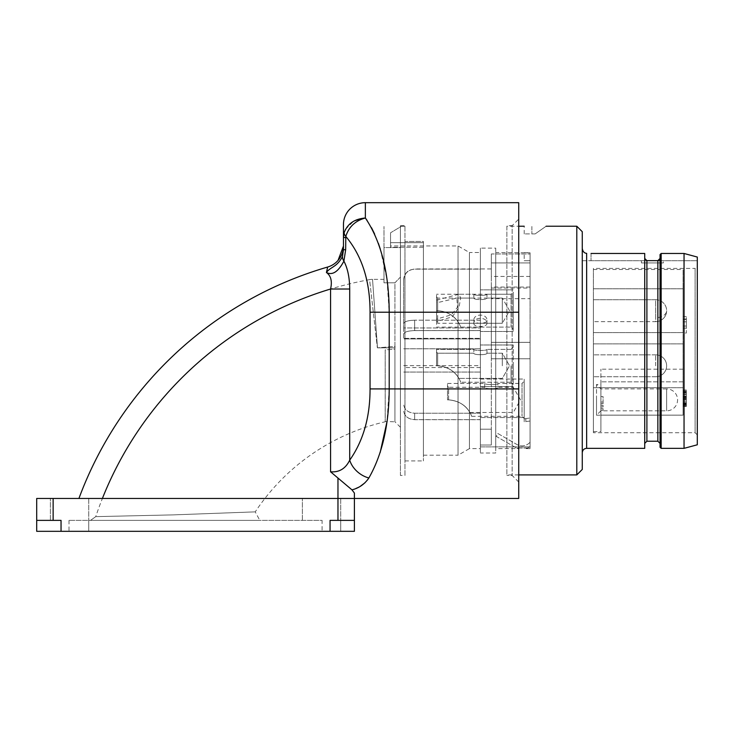 <?xml version="1.0" encoding="UTF-8"?>
<svg xmlns="http://www.w3.org/2000/svg" width="734" height="734" viewBox="0 0 734 734"><rect width="100%" height="100%" fill="white"/><g stroke="black" fill="none" stroke-linecap="round" stroke-linejoin="round"><path stroke-width="0.55" stroke-dasharray="3.67 2.75" d="M53.132 520.369L36.7 520.369L53.132 520.369L53.132 498.459L354.403 498.459L78.923 498.459L354.403 498.459L354.403 493.064L354.403 498.459L518.727 498.459L518.727 202.676L365.367 202.676L365.367 218.007C355.357 220.695 348.833 226.834 345.797 236.412A17.524 7.808 16 0 1 344.136 232.696L343.457 237.532L343.457 224.586A21.91 21.91 0 0 1 365.367 202.676M327.667 267.029A377.955 377.955 0 0 0 78.923 498.459A377.955 377.955 0 0 1 327.667 267.029L326.419 272.488C332.355 275.599 338.19 271.809 343.907 261.111L345.659 249.725L343.457 249.725L343.457 248.092M102.393 498.459A356.045 356.045 0 0 1 330.557 289.022C332.355 281.315 330.97 275.8 326.419 272.488C330.447 266.791 336.759 267.451 342.484 256.524A17.524 9.248 20.2 0 0 343.907 261.111C347.687 268.424 349.623 277.727 349.714 289.022L330.557 289.022L330.566 471.797L351.962 489.853L360.266 486.33M345.576 229.256L353.669 221.237L365.367 218.007M367.055 220.365L371.514 227.723M374.606 233.99L378.405 243.404M380.258 248.936L386.965 279.351L389.203 312.225L389.203 388.91L386.965 421.775M518.727 219.108L518.727 482.027L518.727 219.108L512.158 225.677L512.158 475.458L512.158 225.677L506.873 225.677L506.873 475.458L506.873 225.677M380.166 452.502L375.817 464.383M375.652 464.76L368.872 477.981A21.91 16.231 -142.2 0 1 349.714 460.163C345.595 468.622 339.209 472.503 330.566 471.797M61.041 531.324L36.7 531.324L36.7 520.369L61.041 520.369L61.041 531.324L330.061 531.324L330.061 520.369L354.403 520.369L330.061 520.369L354.403 520.369L354.403 493.064L351.962 489.853M365.009 482.752L367.459 480.018M53.132 498.459L36.7 498.459L36.7 520.369M321.538 498.459L302.362 498.459L321.538 498.459M69.565 498.459L88.741 498.459L69.565 498.459M354.403 520.369L354.403 531.324L330.061 531.324M337.97 478.256L337.97 520.369M322.079 531.324L69.014 531.324L322.079 531.324L322.079 520.369L69.014 520.369L322.079 520.369M88.741 531.324L50.398 531.324L88.741 531.324L50.398 531.324L88.741 531.324L88.741 520.369L88.741 531.324M340.704 531.324L302.362 531.324L340.704 531.324L302.362 531.324L340.704 531.324L340.704 520.369L340.704 531.324M69.014 520.369L69.014 531.324M90.548 520.369L95.741 516.635L90.548 520.369L259.799 520.369L90.548 520.369L95.741 516.635L173.261 514.883L255.239 511.864L173.297 514.883L95.741 516.635A356.045 356.045 0 0 1 369.587 279.626L377.359 347.833L369.587 279.626A16.432 16.432 169.1 0 1 372.533 279.36L377.478 347.824L372.533 279.36L383.983 279.36L383.983 282.81L394.938 282.81L394.938 347.824L394.938 282.81L400.415 277.076L400.415 427.252L400.415 277.076L394.938 282.81L383.983 282.81L383.983 279.36M400.415 427.252L394.938 421.775L394.938 349.127L394.938 421.775L385.185 421.536L385.185 349.879L394.938 349.127L395.048 346.375L377.423 347.833L395.048 346.375L394.938 349.127L385.185 349.879L385.212 421.775A213.631 213.631 0 0 0 255.239 511.864L259.799 520.369M377.359 347.833L394.938 347.824L395.048 346.375L394.938 347.824L377.478 347.833M385.185 349.879L385.185 421.536L385.185 349.879M383.983 282.81L383.983 247.587L383.983 282.81M400.415 277.076L400.415 247.587L400.415 277.076M400.415 475.458L400.415 225.677L400.415 247.587L383.983 247.587C383.983 219.448 383.983 219.448 383.983 247.587L400.415 247.587L400.415 225.677L400.415 475.458L404.966 475.458L404.966 225.677L404.966 475.458M400.415 225.677L404.966 225.677M404.966 241.449L404.966 460.906L404.966 241.449L423.417 241.449L423.417 242.66L423.417 241.449L404.966 241.449M390.552 232.797L390.552 242.66L390.552 232.797C405.645 223.742 405.645 223.742 390.552 232.797C405.645 223.742 405.645 223.742 390.552 232.797M423.417 241.449L423.417 460.906L423.417 241.449M423.417 242.66L423.417 455.19L423.417 242.66L390.552 242.66L390.552 247.248L390.552 242.66L423.417 242.66M423.417 247.248L390.552 247.248L390.552 245.945L390.552 247.248L423.417 247.248M423.417 455.19L458.044 455.19L458.044 245.945L458.044 455.19L469.43 448.621L469.43 252.514L480.385 252.514L480.385 448.621L469.43 448.621L469.43 252.514L458.044 245.945L390.552 245.945M480.385 252.514L480.385 448.621M480.385 248.138L480.385 452.997L480.385 248.138L495.725 248.138L495.725 452.997L480.385 452.997M495.725 248.138L495.725 452.997M495.725 252.514L495.725 448.621L495.725 252.514L530.076 252.799L530.076 448.621L530.076 252.799L530.076 260.735L524.204 260.735L530.076 260.735L530.076 252.799L524.204 252.514L524.204 260.735M518.241 448.621L516.69 448.061L518.241 448.621L495.725 448.621M527.452 448.061L516.69 448.061L527.452 448.061L525.902 448.621L527.452 448.061A13.698 13.698 0 0 0 530.076 446.575L530.076 442.217L530.076 446.575A13.698 13.698 0 0 1 527.452 448.061M530.076 448.621L525.902 448.621M530.076 276.443L491.34 276.443L491.34 253.964L491.34 262.928L491.34 253.964L530.076 253.964L530.076 342.347L530.076 288.067L530.076 298.665L491.34 298.665L491.34 288.067L491.34 342.347L491.34 253.964L530.076 253.964L530.076 298.665M530.076 342.347L530.076 446.896L530.076 342.347L491.34 342.347L530.076 342.347M530.076 446.896L530.076 417.976L530.076 446.896L480.385 446.896L480.385 429.188L491.34 429.188L491.34 342.347L491.34 445.015L491.34 358.779L530.076 358.779L491.34 358.779L491.34 445.015L480.385 445.015L480.385 367.55L480.385 429.188L491.34 429.188L491.34 445.015L480.385 445.015L480.385 446.896L530.076 446.896M530.076 442.217A10.524 10.524 0 0 1 516.837 444.465L497.891 433.528L496.248 436.372L515.222 447.327A13.698 13.698 0 0 0 516.69 448.061A13.698 13.698 0 0 1 515.222 447.327L496.248 436.372L497.891 433.528L516.837 444.465A10.524 10.524 0 0 0 530.076 442.217M491.34 288.067L530.076 288.067M491.34 358.779L530.076 358.779L491.34 358.779L491.34 350.568L491.34 358.779M480.385 446.896L480.385 417.563L480.385 446.896M480.385 417.563L480.385 379.047L480.385 417.563L524.204 417.563L524.204 421.775L524.204 418.839L530.076 417.976L524.204 418.839L524.204 379.047L524.204 417.563L480.385 417.563M524.204 399.865L524.204 418.49L524.204 399.865M525.847 418.839L525.847 421.775L525.847 418.839M448.474 399.865L447.52 399.865L447.52 383.432L447.52 399.865L448.474 399.865C467.439 401.067 471.971 417.151 471.623 416.297C471.971 417.151 467.439 401.067 448.474 399.865C467.439 401.067 471.971 417.151 471.623 416.297C471.971 417.151 467.439 401.067 448.474 399.865M447.52 386.176L447.52 399.865L447.52 386.176L448.621 387.268L448.621 399.865C466.062 401.461 469.962 413.499 469.824 412.462C469.962 413.499 466.062 401.452 448.621 399.865C466.062 401.461 469.962 413.499 469.824 412.462C469.962 413.499 466.062 401.452 448.621 399.865L447.52 399.865L448.621 399.865L448.621 387.268L484.77 387.268C484.449 389.259 498.239 389.259 497.918 387.268C498.239 389.259 484.449 389.259 484.77 387.268L484.77 383.432C484.403 384.91 498.285 384.91 497.918 383.432C498.285 384.91 484.403 384.91 484.77 383.432L447.52 383.432M513.25 399.865L513.25 387.268L513.25 399.865M469.824 412.462L513.25 412.462L520.525 399.865L513.25 387.268L497.918 387.268L497.918 383.432L522.021 383.432L522.021 416.297L522.021 383.432L524.204 381.24M530.076 287.049L491.34 287.049L491.34 292.857L491.34 268.947L491.34 350.568L491.34 298.665M491.34 276.443L491.34 287.049M480.385 419.637L414.655 419.637C408.003 419.123 404.351 416.16 403.7 410.756L403.7 410.792C404.361 416.196 408.012 419.16 414.655 419.683L480.385 419.683M414.655 419.637L414.655 413.224L480.385 413.242L480.385 330.584L480.385 413.242L480.385 348.797L480.385 413.224L414.655 413.224C408.012 412.728 404.351 409.765 403.7 404.361C404.361 409.746 408.012 412.71 414.655 413.224L414.655 419.683M480.385 330.584L414.655 330.584C408.012 330.786 404.351 331.915 403.7 333.979L403.7 334.007C404.361 331.942 408.012 330.814 414.655 330.612L480.385 330.612M480.385 320.189L414.655 320.189L480.385 320.217L480.385 269.13L414.655 269.13L480.385 269.13L480.385 320.217M403.7 327.951L403.7 338.906L403.7 338.365L480.385 338.365L403.7 338.392L403.7 338.934L403.7 279.902L403.7 327.979L480.385 327.951L403.7 327.979M480.385 372.23L480.385 344.989L480.385 372.23M414.655 330.584L414.655 320.217C408.012 320.391 404.361 321.52 403.7 323.584C404.351 321.547 408.012 320.419 414.655 320.217L414.655 330.612M480.385 293.848L480.385 331.502L480.385 293.848M403.7 280.122C404.361 273.443 408.012 269.782 414.655 269.13C408.012 269.782 404.361 273.443 403.7 280.122M513.25 372.23L513.25 344.989L513.25 372.23M513.25 365.798L513.25 384.423L513.25 365.798M437.519 365.798L436.565 365.798L436.565 349.366L436.565 365.798L437.519 365.798C456.484 367 461.016 383.084 460.668 382.231C461.016 383.084 456.484 367 437.519 365.798C456.484 367 461.016 383.084 460.668 382.231C461.016 383.084 456.484 367 437.519 365.798L437.657 365.807C455.108 367.395 459.007 379.432 458.869 378.395C459.007 379.432 455.108 367.395 437.657 365.807C455.108 367.395 459.007 379.432 458.869 378.395C459.007 379.432 455.108 367.395 437.657 365.807L436.565 365.798L436.565 349.366L436.565 365.798L437.519 365.798C456.484 367 461.016 383.084 460.668 382.231C461.016 383.084 456.484 367 437.519 365.798C456.484 367 461.016 383.084 460.668 382.231C461.016 383.084 456.484 367 437.519 365.798M473.815 349.366C473.448 350.852 487.33 350.852 486.963 349.366C487.33 350.852 473.448 350.852 473.815 349.366C473.448 350.852 487.33 350.852 486.963 349.366C487.33 350.852 473.448 350.852 473.815 349.366L436.565 349.366L473.815 349.366L473.815 353.201C473.494 355.192 487.284 355.192 486.963 353.201C487.284 355.192 473.494 355.192 473.815 353.201C473.494 355.192 487.284 355.192 486.963 353.201L486.963 349.366L486.963 353.201C487.284 355.192 473.494 355.192 473.815 353.201L473.815 349.366M437.657 365.807L437.657 353.201L437.657 365.807C455.108 367.395 459.007 379.432 458.869 378.395C459.007 379.432 455.108 367.395 437.657 365.807C455.108 367.395 459.007 379.432 458.869 378.395C459.007 379.432 455.108 367.395 437.657 365.807L436.565 365.798L437.657 365.807L437.657 353.201L437.657 365.807M502.295 365.798L502.295 353.201L502.295 365.798M513.25 293.848L513.25 331.502L513.25 293.848M513.25 322.657L513.25 292.059L513.25 322.657M437.657 302.582L437.657 323.281L502.295 323.281L502.295 298.087L502.295 323.281L502.295 298.087L486.963 298.087C487.284 300.078 473.494 300.078 473.815 298.087C473.494 300.078 487.284 300.078 486.963 298.087L486.963 294.251C487.33 295.729 473.448 295.729 473.815 294.251C473.448 295.729 487.33 295.729 486.963 294.251L511.057 294.251L513.25 292.059L513.25 329.309L513.25 292.059L511.057 294.251L511.057 327.116L511.057 294.251L511.057 327.116L511.057 294.251L458.86 294.251L460.668 297.912L459.044 307.317L452.263 316.813L437.519 321.244L436.565 321.244L436.565 319.483L437.657 318.776L451.337 314.858L457.42 307.335L456.878 298.087L437.657 302.582L436.565 301.885L436.565 300.123L436.565 321.244M436.565 300.123L458.86 294.251M473.815 323.272C473.448 327.593 487.33 327.593 486.963 323.272C487.33 316.684 473.448 316.684 473.815 323.272L473.815 320.336C473.494 313.354 487.284 313.354 486.963 320.336C487.284 324.272 473.494 324.272 473.815 320.336M436.565 319.483L436.565 324.382L437.657 323.281L437.657 318.776M436.565 324.382L436.565 301.885M458.869 323.281L502.295 323.281L509.57 310.684L502.295 298.087L509.57 310.684L502.295 323.281L502.295 298.087L456.878 298.087M486.963 320.336L486.963 323.272M437.519 310.684L436.565 310.684L436.565 294.251L436.565 310.684L437.519 310.684C456.484 311.886 461.016 327.97 460.668 327.116C461.016 327.97 456.484 311.886 437.519 310.684C456.484 311.886 461.016 327.97 460.668 327.116C461.016 327.97 456.484 311.886 437.519 310.684M436.565 310.684L437.657 310.684C455.108 312.271 459.007 324.318 458.869 323.281C459.007 324.309 455.108 312.271 437.657 310.684C455.108 312.271 459.007 324.318 458.869 323.281C459.007 324.309 455.108 312.271 437.657 310.684L436.565 310.684L436.565 296.986L436.565 310.684M437.657 310.684L437.657 298.087L437.657 310.684M436.565 296.986L437.657 298.087L473.815 298.087L473.815 294.251L436.565 294.251M436.565 365.798L436.565 352.109L436.565 365.798M530.076 262.928L491.34 262.928L530.076 262.928M50.398 520.369L50.398 498.459L50.398 520.369M302.362 520.369L302.362 498.459L302.362 520.369M342.484 256.524L343.457 249.725L343.457 237.532L345.659 237.532L345.797 236.412C361.972 255.79 370.055 281.067 370.055 312.225L518.727 312.225M338.09 260.359A21.91 21.91 0 0 0 343.457 246.055A21.91 21.91 0 0 1 338.09 260.359M518.727 482.027L512.158 475.458L506.873 475.458M506.873 226.228L506.873 474.907L506.873 226.228L518.727 226.228M518.727 474.907L506.873 474.907M576.796 226.228L576.796 474.907M582.273 231.705L582.273 469.43M582.273 260.735L582.273 248.45L582.273 260.735L591.035 260.735L582.273 260.735M582.273 248.45L582.273 452.722L582.273 248.45C582.824 251.578 584.292 253.212 586.649 253.34L586.649 448.346M591.035 253.469L591.035 260.735L591.035 253.469L644.718 253.469L644.718 258.441L645.617 260.221M645.966 260.432L646.682 260.634M646.902 441.226L646.902 260.643L657.857 260.643L659.297 260.102M659.527 259.873L660.049 258.441L660.049 443.409L660.049 258.441M661.15 448.346L661.15 253.469L684.042 253.469L684.042 448.346M697.3 257.047L697.3 260.735L591.035 260.735L697.3 260.735L697.3 257.047L697.3 444.795M644.718 448.346L644.718 258.441M663.343 260.735L641.424 260.735L663.343 260.735L663.343 262.928L641.424 262.928L663.343 262.928M697.3 266.213L697.3 434.923L697.3 266.213L695.107 268.405L695.107 432.73L695.107 268.405L593.393 268.405L593.393 432.73L593.393 268.405M660.049 254.57L660.049 447.245M697.3 434.923L695.107 432.73L593.393 432.73M593.393 350.568L593.393 431.638L593.393 350.568M593.393 372.569L593.393 343.888L593.393 372.569M593.393 365.798L593.393 354.843L593.393 365.798M593.393 292.958L593.393 332.594L593.393 292.958M593.393 310.684L593.393 299.729L593.393 310.684M593.393 303.637L593.393 321.639L593.393 303.637M683.06 350.568L683.06 269.497L683.06 350.568M600.898 415.141L683.06 415.141L683.06 381.836L683.06 415.141L600.898 415.141L600.898 431.638L600.898 369.193L600.898 415.141M683.06 381.836L683.06 369.193L683.06 381.836L600.898 381.836L683.06 381.836M683.06 372.569L683.06 343.888L683.06 372.569M683.06 292.958L683.06 332.594L683.06 292.958M683.06 333.043L683.06 316.602L683.06 333.043L683.06 328.144L683.06 333.043L686.345 333.043L686.345 316.602L686.345 333.043L686.345 316.602L686.345 333.043L683.06 333.043M683.06 404.691L683.06 390.002L683.06 406.443L683.06 404.691L686.345 404.691L686.345 406.443L686.345 395.947L686.345 405.388L686.345 402.59L686.345 404.691L683.06 404.691L686.345 404.691M683.06 316.602L683.06 328.144L683.06 316.602L686.345 316.602L683.06 316.602M600.898 384.524L600.898 415.205L600.898 384.524L596.513 384.524L596.513 415.205L600.898 415.205M600.898 396.58L600.898 403.7L600.898 396.58L603.082 396.58L603.082 402.058L603.082 396.58L600.898 396.58M600.898 405.342L600.898 406.985L600.898 405.342L603.082 405.342L603.082 406.985L603.082 405.342L600.898 405.342M600.898 408.627L600.898 410.269L600.898 408.627L603.082 408.627L603.082 410.269L603.082 408.627L600.898 408.627M600.898 399.865L600.898 388.91L600.898 399.865M596.513 399.865L596.513 384.524L600.898 388.91L666.628 388.91L666.628 410.82L666.628 388.91A10.955 10.955 0 0 1 677.583 399.865A10.955 10.955 0 0 1 666.628 410.82L600.898 410.82L596.513 415.205L596.513 399.865M600.898 402.058L603.082 402.058L603.082 403.7L603.082 402.058L600.898 402.058M600.898 403.7L603.082 403.7L600.898 403.7M600.898 406.985L603.082 406.985L600.898 406.985M600.898 410.269L603.082 410.269L600.898 410.269M683.06 319.4L686.345 319.4L686.345 326.043L686.345 319.4L683.06 319.4L683.06 326.043L686.345 326.043L683.06 326.043L686.345 326.043L683.06 326.043L683.06 319.4M683.06 321.85L686.345 321.85M683.06 319.051L686.345 319.051M683.06 406.443L686.345 406.443L686.345 405.388L686.345 406.443L683.06 406.443M683.06 395.947L686.345 395.947L686.345 394.553L686.345 402.59L686.345 393.855L686.345 395.947L683.06 395.947M683.06 394.553L686.345 394.553L686.345 392.451L686.345 394.553L683.06 394.553M683.06 393.855L686.345 393.855L686.345 391.057L686.345 393.855L683.06 393.855M683.06 392.8L686.345 392.8L686.345 391.754L686.345 392.8L683.06 392.8M683.06 392.103L686.345 391.754L683.06 392.103M683.06 391.754L686.345 391.754L683.06 391.754M683.06 392.451L686.345 392.451L686.345 390.36L686.345 392.451L683.06 392.451M683.06 391.057L686.345 391.057L686.345 390.002L686.345 391.057L683.06 391.057M683.06 390.36L686.345 390.002L683.06 390.36M683.06 390.002L686.345 390.002L683.06 390.002M683.06 397.002L686.345 397.002L683.06 397.002M683.06 403.645L686.345 403.645L683.06 403.645M683.06 405.388L686.345 405.388L683.06 405.388M683.06 406.086L686.345 406.086L683.06 406.086M683.06 402.59L686.345 402.59L683.06 402.59M683.06 403.296L686.345 403.296L683.06 403.296M683.06 403.994L686.345 403.994L683.06 403.994M683.06 404.342L686.345 404.342L683.06 404.342M683.06 401.195L686.345 401.195L683.06 401.195M683.06 399.791L686.345 399.791L683.06 399.791M683.06 399.094L686.345 399.094M683.06 398.745L686.345 398.745M683.06 397.351L686.345 397.351L683.06 397.351M683.06 396.654L686.345 396.654M683.06 398.048L686.345 398.048M683.06 328.144L686.345 328.144L683.06 328.144M683.06 326.043L686.345 326.043M641.424 260.735L641.424 262.928M535.159 233.898L545.784 226.467L535.159 233.898L524.204 233.898L535.159 233.898M518.727 388.91L370.055 388.91C370.083 416.995 363.312 440.749 349.714 460.163L349.714 289.022M370.055 312.225L370.055 388.91M345.659 249.725L345.659 237.532M403.7 372.065L480.385 372.065L403.7 372.065M403.7 365.651L480.385 365.651M403.7 348.797L480.385 348.797L403.7 348.769M403.7 365.624L480.385 365.624M511.057 365.798L511.057 382.231L511.057 365.798M657.857 260.643L657.857 441.226M655.673 317.73L655.673 299.729L655.673 317.73A10.955 7.046 180 0 0 666.628 310.684A10.955 10.955 0 0 0 655.673 299.729L655.673 310.684L655.673 299.729L593.393 299.729L655.673 299.729A10.955 10.955 0 0 1 666.628 310.684A10.955 10.955 0 0 1 655.673 321.639L655.673 310.684L655.673 321.639L593.393 321.639L655.673 321.639A10.955 10.955 0 0 0 666.628 310.684M655.673 365.798L655.673 354.843L655.673 365.798M531.875 226.467L531.875 233.898L531.875 226.467M404.966 226.228L401.507 226.228M404.966 460.906L423.417 460.906M480.385 379.047L524.204 379.047M530.076 421.032L524.204 421.775M471.623 416.297L522.021 416.297L524.204 418.49M403.7 279.902C403.783 276.333 405.214 273.433 408.012 271.195L409.838 270.066L414.655 268.947L491.34 268.947M480.385 367.55L403.7 367.55M513.25 344.989L480.385 344.989L513.25 344.989M513.25 386.616L480.385 386.616L513.25 386.616M511.057 382.231L513.25 384.423L511.057 382.231L460.668 382.231L511.057 382.231M511.057 349.366L513.25 347.173L511.057 349.366L486.963 349.366L511.057 349.366M437.657 353.201L436.565 352.109L437.657 353.201L473.815 353.201L437.657 353.201M486.963 353.201L502.295 353.201L509.57 365.798L502.295 378.395L458.869 378.395L502.295 378.395L509.57 365.798L502.295 353.201L486.963 353.201M480.385 338.934L403.7 338.934L480.385 338.906M513.25 289.866L480.385 289.866L513.25 289.866M513.25 331.502L480.385 331.502L513.25 331.502M460.668 327.116L511.057 327.116L513.25 329.309L511.057 327.116L436.565 327.116M88.741 498.459L88.741 520.369L88.741 498.459M340.704 498.459L340.704 520.369L340.704 498.459M343.457 249.725L343.457 246.028M593.393 269.497L683.06 269.497M593.393 431.638L600.898 431.638M683.06 369.193L600.898 369.193M683.06 343.888L593.393 343.888L683.06 343.888M683.06 387.708L593.393 387.708L683.06 387.708M683.06 288.774L593.393 288.774L683.06 288.774M683.06 332.594L593.393 332.594L683.06 332.594M655.673 354.843L593.393 354.843L655.673 354.843A10.955 10.955 0 0 1 666.628 365.798A10.955 10.955 0 0 0 655.673 354.843M655.673 376.753L593.393 376.753L655.673 376.753A10.955 10.955 0 0 0 666.628 365.798A10.955 10.955 0 0 1 655.673 376.753M524.204 233.898L524.204 226.228"/><path stroke-width="1.1" d="M78.923 498.459A377.955 377.955 0 0 1 327.667 267.029L326.419 272.488C330.594 266.699 336.851 267.369 342.484 256.524L343.457 249.725L343.457 237.532L344.136 232.696L345.576 229.256M367.459 480.018L368.872 477.981C382.313 454.374 389.093 424.683 389.203 388.91L518.727 388.91L518.727 312.225L389.203 312.225C389.02 272.892 381.074 241.486 365.367 218.007L367.055 220.365M371.514 227.723L374.606 233.99M378.405 243.404L380.258 248.936M518.727 388.91L518.727 498.459L53.132 498.459L53.132 520.369L36.7 520.369L36.7 531.324L61.041 531.324L61.041 520.369L53.132 520.369M327.667 267.029A21.91 21.91 0 0 0 338.09 260.359A21.91 21.91 0 0 1 327.667 267.029A21.91 21.91 -0 0 0 343.457 245.991L343.457 224.586A21.91 21.91 0 0 1 365.367 202.676L518.727 202.676L518.727 312.225M386.965 421.775L380.166 452.502M360.266 486.33L365.009 482.752M36.7 520.369L36.7 498.459L53.132 498.459M342.484 256.524A17.524 9.248 20.2 0 0 343.907 261.111C338.236 271.809 332.41 275.599 326.419 272.488C330.97 275.81 332.355 281.315 330.566 289.022L330.566 471.797L351.962 489.853L354.403 493.064L354.403 531.324L61.041 531.324M330.061 531.324L330.061 520.369L337.97 520.369L337.97 478.256M354.403 520.369L337.97 520.369M102.393 498.459A356.045 356.045 0 0 1 330.557 289.022L349.714 289.022C349.623 277.709 347.687 268.415 343.907 261.111L345.659 249.725L345.797 236.412C348.833 226.834 355.357 220.695 365.367 218.007L365.367 202.676A21.91 21.91 0 0 0 343.457 224.586M343.457 246.028L338.044 260.405L343.457 246.028L343.457 249.725L345.659 249.725M343.457 248.092L343.457 246.945M343.457 246.496L343.457 245.991A21.91 21.91 0 0 1 343.457 246.055A21.91 21.91 0 0 0 343.457 245.991M330.566 471.797C339.209 472.503 345.595 468.622 349.714 460.163C363.312 440.749 370.083 416.995 370.055 388.91L370.055 312.225C370.055 281.067 361.972 255.79 345.797 236.412A17.524 7.808 16 0 1 344.136 232.696C347.476 223.787 354.55 218.888 365.367 218.007M351.962 489.853C359.054 488.073 364.688 484.11 368.872 477.981A21.91 16.24 37.8 0 1 349.714 460.163L349.714 289.022M576.796 474.907L582.273 469.43L582.273 231.705L576.796 226.228L576.796 474.907L518.727 474.907M576.796 226.228L546.114 226.228M524.204 226.228L518.727 226.228M591.035 253.469L644.718 253.469L644.718 448.346L586.649 448.346C584.016 448.575 582.557 450.043 582.273 452.722M646.682 260.634L657.857 260.643L660.049 258.441M660.049 254.57L660.049 447.245L661.15 448.346L661.15 253.469L660.049 254.57L661.15 253.469L684.042 253.469L697.3 257.047L684.042 253.469L684.042 448.346L697.3 444.795L697.3 257.047M586.649 448.346L586.649 253.34C584.292 253.212 582.824 251.578 582.273 248.45M657.857 260.643L657.857 441.226L646.902 441.226L646.902 260.643L644.718 258.441M343.457 237.532L345.659 237.532M370.055 312.225L389.203 312.225L389.203 388.91L370.055 388.91M661.15 448.346L684.042 448.346M657.857 441.226L660.049 443.409M646.902 441.226L644.718 443.409"/></g></svg>
